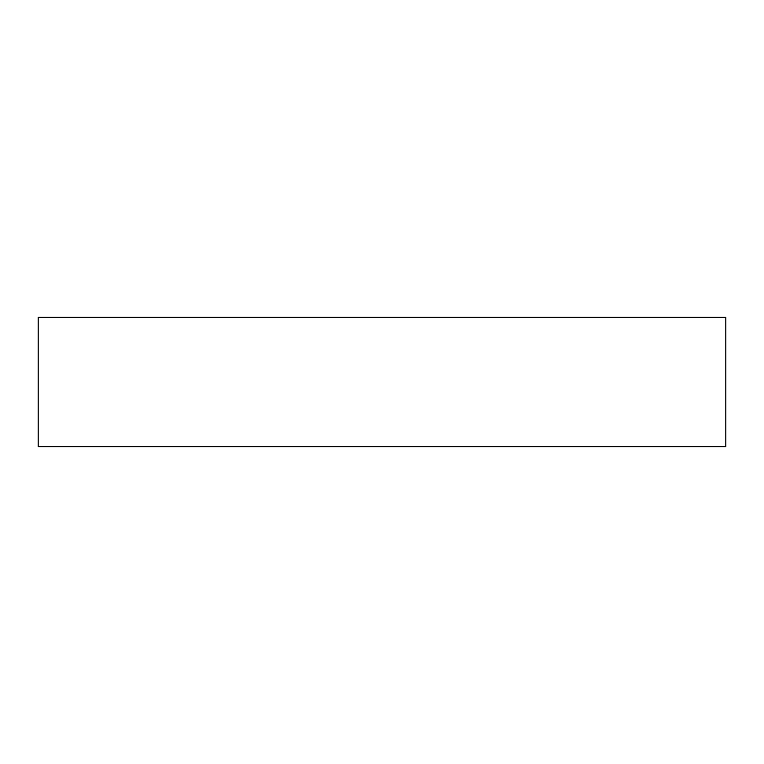<?xml version="1.0" encoding="UTF-8"?>
<svg xmlns="http://www.w3.org/2000/svg" width="764" height="764" viewBox="0 0 764 764"><rect width="100%" height="100%" fill="white"/><g stroke="black" fill="none" stroke-linecap="round" stroke-linejoin="round"><path stroke-width="0.57" stroke-dasharray="3.82 2.86" d="M38.2 317.366L725.8 317.366L38.2 317.366M725.8 446.634L38.2 446.634L725.8 446.634"/><path stroke-width="1.15" d="M38.2 317.366L38.2 446.634L725.8 446.634L725.8 317.366L38.2 317.366L38.2 446.634L725.8 446.634L725.8 317.366L38.2 317.366"/></g></svg>
